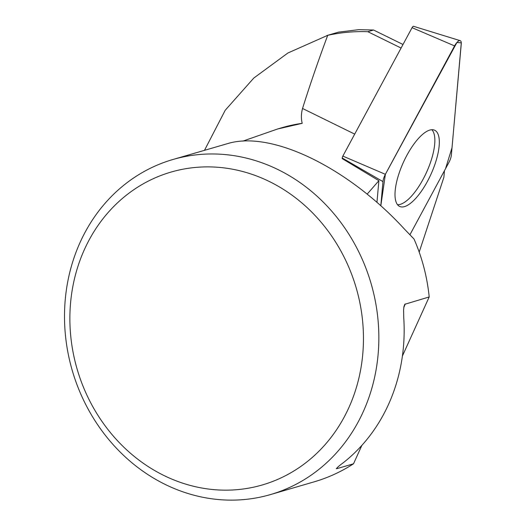 <?xml version="1.0" encoding="UTF-8"?>
<svg xmlns="http://www.w3.org/2000/svg" width="526" height="526" viewBox="0 0 526 526"><rect width="100%" height="100%" fill="white"/><g stroke="black" fill="none" stroke-linecap="round" stroke-linejoin="round"><path stroke-width="0.79" d="M401.088 48.05L367.799 31.692L373.545 30.015L403.008 44.493M373.545 30.015L358.791 29.666L338.396 32.152M204.509 150.291L225.2 110.282L253.782 78.058L287.919 52.988L327.711 35.327C340.901 32.441 354.268 31.231 367.799 31.692M327.711 35.327C318.237 60.819 309.84 85.199 302.535 108.474L354.702 134.11M382.967 181.608L380.811 205.824L385.394 174.29L456.897 42.514L461.289 42.843L452.025 147.668L445.535 168.695L409.885 234.839L448.954 162.356A8.659 3.097 114.6 0 0 451.361 155.058L461.256 43.96A8.659 3.097 114.6 0 0 460.184 40.66A8.659 3.097 114.6 0 0 454.589 45.907L385.374 174.316A8.659 3.097 114.6 0 0 382.967 181.608L342.222 158.01L342.17 158.596L378.884 180.688L367.155 194.14M172.817 159.536A174.494 155.611 -106.3 0 0 64.711 307.546A174.494 155.611 -106.3 0 0 157.787 480.554A174.494 155.611 -106.3 0 0 270.542 494.558A174.494 155.611 -106.3 0 0 378.648 346.549A174.494 155.611 -106.3 0 0 285.579 173.547A174.494 155.611 -106.3 0 0 172.817 159.536L229.468 143.072C273.448 131.27 348.508 168.156 404.409 229.047L414.021 239.028C422.095 257.438 427.151 276.748 429.196 296.947L402.397 356.036M302.535 108.474C301.142 113.623 301.03 118.574 302.207 123.327L277.577 129.001L242.854 141.119M376.951 202.398L378.884 180.688M444.444 170.72L443.885 177.315L419.196 252.072M156.998 471.868A162.961 145.327 73.7 0 1 130.369 192.148A162.961 145.327 73.7 0 1 362.651 321.511A162.961 145.327 73.7 0 1 156.998 471.868M314.239 481.809C328.099 477.753 341.19 471.743 353.511 463.8L336.693 468.705C336.469 468.127 338.678 466.121 343.333 462.696A174.494 155.611 -106.3 0 0 403.738 317.586L403.587 310.031L403.929 306.665L404.783 304.291L429.196 296.947M336.285 468.607L336.693 468.705L337.113 467.706M302.207 123.327A174.494 155.611 -106.3 0 0 282.462 127.555L277.57 128.982M361.881 445.344L353.511 463.8M397.492 204.667A41.58 14.886 114.6 0 0 400.352 204.318A41.58 14.886 114.6 0 0 427.829 169.365A41.58 14.886 114.6 0 0 431.826 129.712M342.222 158.01A2.282 0.815 -65.4 0 1 342.853 156.09L412.068 27.681A2.282 0.815 -65.4 0 1 413.541 26.3L460.184 40.66M429.801 130.067A41.935 15.011 114.6 0 0 401.259 167.34A41.935 15.011 114.6 0 0 399.346 206.277A41.935 15.011 114.6 0 0 404.527 206.6A41.935 15.011 114.6 0 0 433.477 168.294A41.935 15.011 114.6 0 0 434.252 130.054A41.935 15.011 114.6 0 0 429.801 130.067M405.29 303.923L403.797 307.506M342.853 156.09L385.374 174.316M454.589 45.907L412.068 27.681M314.495 481.737L270.542 494.558M326.863 35.538L338.402 32.171"/></g></svg>
